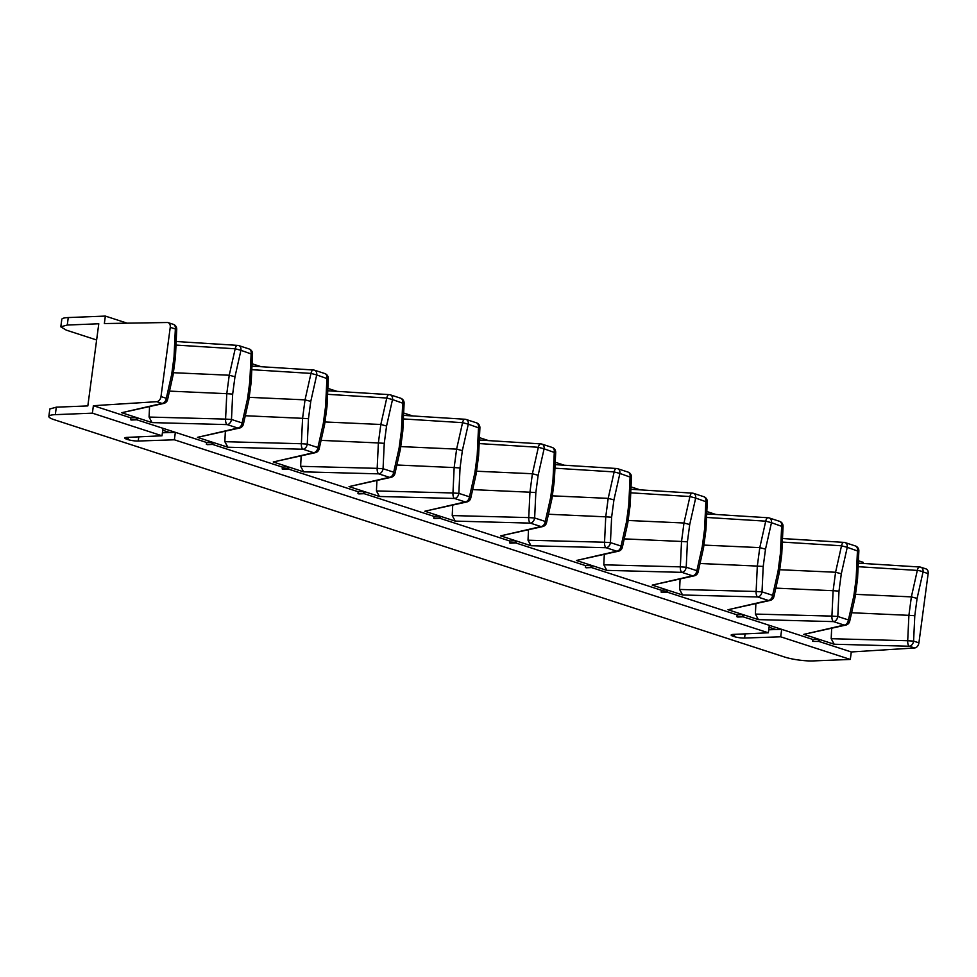 <?xml version="1.0" encoding="UTF-8"?>
<svg xmlns="http://www.w3.org/2000/svg" width="977" height="977" viewBox="0 0 977 977"><rect width="100%" height="100%" fill="white"/><g stroke="black" fill="none" stroke-linecap="round" stroke-linejoin="round"><path stroke-width="1.47" d="M818.921 641.449L851.297 651.964L914.606 647.971A5.105 3.603 -72 0 0 918.917 642.842L913.593 641.12L914.79 615.718L917.098 598.4L923.045 571.948A5.105 1.343 -167.3 0 0 917.305 570.421L911.37 596.874L908.903 615.339L914.79 615.718M928.15 573.609L923.045 571.948A5.105 3.603 -72 0 0 920.908 567.246L926.025 568.907A5.105 3.603 -72 0 1 928.15 573.609L918.917 642.842M914.606 647.971L909.282 646.237A5.105 2.21 91.5 0 1 907.706 640.741L831.183 638.702L834.175 644.234L819.434 639.447L819.166 641.437L812.717 641.376L819.166 641.437M858.392 560.774L863.265 562.349L863.118 563.448M851.297 651.964L850.308 659.438L780.684 636.809L781.685 629.347L743.131 616.817M138.795 436.853L138.233 441.03A7.352 1.319 -172.4 0 1 128.036 439.626L126.754 439.21A7.352 1.319 -172.4 0 1 124.812 438.026A7.352 1.319 -172.4 0 1 127.047 437.391L162.011 435.791L92.388 413.161L55.31 414.651A20.419 3.652 -172.4 0 0 48.85 416.422A20.419 3.652 -172.4 0 0 54.26 419.719L784.604 657.033A20.419 3.652 7.6 0 0 813.218 660.916L850.308 659.438M831.183 638.702L831.671 628.345M854.448 597.643L853.837 595.909L848.439 619.943A5.105 3.603 108 0 1 844.128 625.072A5.105 4.433 -103 0 0 845.874 625.072L803.79 634.366L818.543 639.153L818.274 641.144M768.74 629.786L781.685 629.347L812.962 639.508L812.717 641.376M96.625 339.984L66.216 330.104L60.806 326.807L67.266 325.036L68.268 317.562L105.345 316.084L104.356 323.558L167.262 322.508A5.105 3.603 -72 0 1 168.105 322.642A5.105 3.603 -72 0 1 170.242 327.344L160.997 396.577A5.105 3.603 -72 0 1 156.686 401.694L93.389 405.699L92.388 413.161M55.31 414.651L56.312 407.177L87.832 405.919L98.787 323.778L67.266 325.036M776.031 629.542L769.082 627.283M162.414 432.774L169.705 432.53L162.744 430.259M56.312 407.177L49.851 408.96L48.85 416.422M769.339 625.329L768.337 632.803L733.373 634.403A7.352 1.319 -172.4 0 0 731.138 635.05A7.352 1.319 -172.4 0 0 733.092 636.235L734.362 636.65A7.352 1.319 -172.4 0 0 744.572 638.042L780.684 636.809M768.337 632.803L174.358 439.797L138.233 441.03M127.169 323.179L105.345 316.084M715.897 514.476L706.811 511.521M640.106 489.843L631.02 486.888M564.315 465.223L555.229 462.268M488.524 440.59L479.438 437.635M412.734 415.97L403.648 413.015M336.943 391.337L327.857 388.382M261.152 366.705L252.066 363.762M60.806 326.807L61.807 319.345A20.419 3.652 7.6 0 1 68.268 317.562M812.962 639.508L818.543 639.153M803.79 634.366L844.128 625.072L833.491 621.616A5.105 2.21 -88.5 0 1 831.916 616.108L755.392 614.069L758.384 619.613L743.631 614.814L743.375 616.805L737.806 617.037L736.927 616.743L737.171 614.887L667.34 592.196M169.705 432.53L175.359 432.335L163.012 428.317L162.011 435.791M206.635 442.496L212.217 442.141L211.948 444.132L212.827 444.425L207.271 444.645L206.391 444.352L206.635 442.496L175.359 432.335L174.358 439.797M661.38 590.255L666.961 589.9L666.693 591.891L667.584 592.184L662.015 592.404L661.136 592.111L661.38 590.255L591.549 567.564M585.589 565.634L591.17 565.28L590.902 567.271L591.793 567.552L586.224 567.784L585.345 567.49L585.589 565.634L515.758 542.943M509.799 541.002L515.38 540.647L515.111 542.638L516.003 542.931L510.434 543.151L509.554 542.858L509.799 541.002L439.968 518.311M434.008 516.381L439.589 516.027L439.32 518.018L440.212 518.298L434.643 518.518L433.764 518.237L434.008 516.381L364.177 493.69M358.217 491.749L363.798 491.394L363.529 493.385L364.421 493.678L358.852 493.898L357.973 493.605L358.217 491.749L288.386 469.058M282.426 467.116L288.007 466.774L287.739 468.765L288.618 469.045L283.061 469.265L282.182 468.984L282.426 467.116L212.595 444.425M130.845 417.863L136.426 417.521L136.157 419.512L137.036 419.792L131.48 420.012L130.6 419.731L130.845 417.863L93.389 405.699M163.012 428.317L136.804 419.805M136.426 417.521L121.673 412.721L163.757 403.428A5.105 4.433 -103 0 1 162.011 403.428L121.673 412.721M212.217 442.141L197.464 437.354L239.548 428.048A5.105 4.433 -103 0 1 237.802 428.048L197.464 437.354M152.058 422.601L227.165 424.604A5.105 3.603 -72 0 0 231.476 419.475L242.113 422.931A5.105 3.603 -72 0 1 237.802 428.048L227.165 424.604A5.105 2.21 -88.5 0 1 225.577 419.096L149.066 417.057L152.058 422.601L137.305 417.802L137.036 419.792M288.007 466.774L273.255 461.974L315.339 452.681A5.105 4.433 -103 0 1 313.593 452.681L273.255 461.974M227.849 447.222L302.955 449.225A5.105 3.603 -72 0 0 307.267 444.108L317.904 447.551A5.105 3.603 -72 0 1 313.593 452.681L302.955 449.225A5.105 2.21 -88.5 0 1 301.368 443.729L224.857 441.689L227.849 447.222L213.096 442.434L212.827 444.425M363.798 491.394L349.045 486.607L391.13 477.301A5.105 4.433 -103 0 1 389.383 477.313L349.045 486.607M303.639 471.854L378.746 473.857A5.105 3.603 -72 0 0 383.057 468.728L393.694 472.184A5.105 3.603 -72 0 1 389.383 477.313L378.746 473.857A5.105 2.21 -88.5 0 1 377.171 468.349L300.647 466.31L303.639 471.854L288.887 467.055L288.618 469.045M439.589 516.027L424.836 511.227L466.921 501.934A5.105 4.433 -103 0 1 465.174 501.934L424.836 511.227M379.43 496.475L454.537 498.478A5.105 3.603 -72 0 0 458.848 493.361L469.485 496.817A5.105 3.603 -72 0 1 465.174 501.934L454.537 498.478A5.105 2.21 -88.5 0 1 452.962 492.982L376.438 490.942L379.43 496.475L364.677 491.687L364.421 493.678M515.38 540.647L500.627 535.86L542.711 526.566A5.105 4.433 -103 0 1 540.965 526.566L500.627 535.86M455.221 521.107L530.328 523.11A5.105 3.603 -72 0 0 534.639 517.981L545.276 521.437A5.105 3.603 -72 0 1 540.965 526.566L530.328 523.11A5.105 2.21 -88.5 0 1 528.752 517.602L452.229 515.563L455.221 521.107L440.468 516.308L440.212 518.298M591.17 565.28L576.418 560.48L618.502 551.187A5.105 4.433 -103 0 1 616.756 551.187L576.418 560.48M531.012 545.728L606.119 547.731A5.105 3.603 -72 0 0 610.43 542.614L621.067 546.07A5.105 3.603 -72 0 1 616.756 551.187L606.119 547.731A5.105 2.21 -88.5 0 1 604.543 542.235L528.02 540.196L531.012 545.728L516.259 540.94L516.003 542.931M666.961 589.9L652.209 585.113L694.293 575.819A5.105 4.433 -103 0 1 692.546 575.819L652.209 585.113M606.802 570.36L681.909 572.363A5.105 3.603 -72 0 0 686.22 567.234L696.857 570.69A5.105 3.603 -72 0 1 692.546 575.819L681.909 572.363A5.105 2.21 -88.5 0 1 680.334 566.855L603.81 564.816L606.802 570.36L592.05 565.561L591.793 567.552M737.171 614.887L742.752 614.533L727.999 609.733L770.084 600.44A5.105 4.433 -103 0 1 768.337 600.44L727.999 609.733M682.593 594.981L757.7 596.984A5.105 3.603 -72 0 0 762.011 591.867L772.648 595.323A5.105 3.603 -72 0 1 768.337 600.44L757.7 596.984A5.105 2.21 -88.5 0 1 756.125 591.488L679.601 589.449L682.593 594.981L667.841 590.193L667.584 592.184M755.392 614.069L755.88 603.713M779.902 569.738L835.579 572.253L833.112 590.719L775.823 588.13M149.066 417.057L149.554 406.701M173.576 372.725L229.241 375.229L226.786 393.694L169.485 391.118M224.857 441.689L225.345 431.321M249.367 397.346L305.032 399.862L302.577 418.327L245.276 415.738M300.647 466.31L301.136 455.954M325.158 421.979L380.822 424.482L378.368 442.947L321.067 440.371M376.438 490.942L376.927 480.586M400.949 446.599L456.613 449.115L454.158 467.58L396.87 464.991M452.229 515.563L452.717 505.207M476.739 471.232L532.404 473.735L529.949 492.2L472.66 489.624M528.02 540.196L528.508 529.839M552.53 495.852L608.195 498.368L605.74 516.833L548.451 514.244M603.81 564.816L604.299 554.46M628.321 520.485L683.985 523L681.531 541.466L624.242 538.877M679.601 589.449L680.09 579.092M704.112 545.105L759.788 547.621L757.322 566.086L700.033 563.497M743.375 616.805L736.927 616.743M742.752 614.533L742.483 616.524M136.157 419.512L130.6 419.731M666.693 591.891L661.136 592.111M590.902 567.271L585.345 567.49M515.111 542.638L509.554 542.858M439.32 518.018L433.764 518.237M363.529 493.385L357.973 493.605M287.739 468.765L282.182 468.984M211.948 444.132L206.391 444.352M834.175 644.234L909.282 646.237A5.105 3.603 -72 0 0 913.593 641.12L907.706 640.741L908.903 615.339L851.614 612.75M855.693 594.358L911.37 596.874L917.098 598.4M920.908 567.246A5.105 5.105 0 0 0 919.65 567.002A5.105 2.235 -86.4 0 0 917.305 570.421L858.111 566.697M845.874 625.072A5.105 5.105 0 0 0 849.709 621.213A5.105 1.343 12.7 0 0 848.439 619.943L837.802 616.487A5.105 3.603 -72 0 1 833.491 621.616L758.384 619.613M745.121 633.865L744.572 638.042M734.362 636.65L734.667 634.354M733.092 636.235L733.324 634.415M128.036 439.626L128.341 437.33M126.754 439.21L126.998 437.391M858.233 551.223L847.254 547.328L841.307 573.78L835.579 572.253L841.515 545.789L782.321 542.076M855.339 545.935A5.105 5.105 0 0 1 858.856 551.028L857.537 578.995L856.145 578.604L857.464 550.649A5.105 3.603 -72 0 0 855.339 545.935L845.117 542.614A5.105 3.603 -72 0 1 847.254 547.328L841.515 545.789A5.105 2.235 -86.4 0 1 843.859 542.382L782.492 538.522M853.837 595.909L856.145 578.604M160.997 396.577L166.322 398.298A5.105 3.603 -72 0 1 162.011 403.428L156.686 401.694M166.933 400.045L166.322 398.298L171.72 374.264A5.105 1.343 12.7 0 1 172.99 375.534L175.42 357.35L176.739 329.396L170.242 327.344M171.72 374.264L174.028 356.959L175.347 329.005A5.105 3.603 -72 0 0 173.21 324.291L168.105 322.642M838.999 591.085L837.802 616.487L831.916 616.108L833.112 590.719L838.999 591.085L841.307 573.78M163.757 403.428A5.105 5.105 0 0 0 167.592 399.569L172.99 375.534M174.798 357.545L174.028 356.959M251.907 354.211L240.928 350.316L234.981 376.768L229.241 375.229L235.188 348.777L175.994 345.064M242.723 424.665L242.113 422.931L247.511 398.897L249.819 381.58L251.138 353.625A5.105 3.603 -72 0 0 249.001 348.923L238.791 345.602A5.105 3.603 -72 0 1 240.928 350.316L235.188 348.777A5.105 2.235 -86.4 0 1 237.533 345.37L176.165 341.51M782.443 526.603L771.464 522.695L765.516 549.147L759.788 547.621L765.724 521.168L706.53 517.444M773.259 597.057L772.648 595.323L778.046 571.289L780.354 553.971L781.673 526.017A5.105 3.603 -72 0 0 779.548 521.315L769.326 517.993A5.105 3.603 -72 0 1 771.464 522.695L765.724 521.168A5.105 2.235 -86.4 0 1 768.069 517.749L706.701 513.89M706.652 501.97L695.673 498.075L689.725 524.527L683.985 523L689.933 496.536L630.739 492.823M697.468 572.424L696.857 570.69L702.255 546.656L704.564 529.351L705.882 501.384A5.105 3.603 -72 0 0 703.758 496.682L693.536 493.361A5.105 3.603 -72 0 1 695.673 498.075L689.933 496.536A5.105 2.235 -86.4 0 1 692.278 493.129L630.91 489.269M630.861 477.35L619.882 473.442L613.935 499.894L608.195 498.368L614.142 471.915L554.948 468.191M621.677 547.804L621.067 546.07L626.465 522.036L628.773 504.718L630.092 476.764A5.105 3.603 -72 0 0 627.955 472.062L617.745 468.74A5.105 3.603 -72 0 1 619.882 473.442L614.142 471.915A5.105 2.235 -86.4 0 1 616.487 468.496L555.119 464.637M555.07 452.717L544.091 448.822L538.144 475.274L532.404 473.735L538.351 447.283L479.157 443.57M545.887 523.171L545.276 521.437L550.674 497.403L552.982 480.098L554.301 452.131A5.105 3.603 -72 0 0 552.164 447.429L541.954 444.108A5.105 3.603 -72 0 1 544.091 448.822L538.351 447.283A5.105 2.235 -86.4 0 1 540.696 443.876L479.328 440.016M479.28 428.097L468.301 424.189L462.353 450.641L456.613 449.115L462.561 422.662L403.367 418.938M470.096 498.551L469.485 496.817L474.883 472.783L477.191 455.465L478.51 427.511A5.105 3.603 -72 0 0 476.373 422.797L466.163 419.487A5.105 3.603 -72 0 1 468.301 424.189L462.561 422.662A5.105 2.235 -86.4 0 1 464.905 419.243L403.538 415.384M403.489 403.464L392.51 399.569L386.562 426.021L380.822 424.482L386.77 398.03L327.576 394.317M394.305 473.918L393.694 472.184L399.092 448.15L401.4 430.845L402.719 402.878A5.105 3.603 -72 0 0 400.582 398.176L390.373 394.855A5.105 3.603 -72 0 1 392.51 399.569L386.77 398.03A5.105 2.235 -86.4 0 1 389.115 394.623L327.747 390.763M327.698 378.832L316.719 374.936L310.771 401.388L305.032 399.862L310.979 373.409L251.785 369.685M318.514 449.298L317.904 447.551L323.302 423.529L325.61 406.212L326.929 378.258A5.105 3.603 -72 0 0 324.791 373.544L314.582 370.234A5.105 3.603 -72 0 1 316.719 374.936L310.979 373.409A5.105 2.235 -86.4 0 1 313.324 369.99L251.956 366.131M225.577 419.096L226.786 393.694L232.673 394.073L231.476 419.475L225.577 419.096M234.981 376.768L232.673 394.073M251.211 381.983L252.53 354.016A5.105 5.105 0 0 0 249.001 348.923M239.548 428.048A5.105 5.105 0 0 0 243.383 424.201L248.781 400.167L251.211 381.97L249.819 381.58M301.368 443.729L302.577 418.327L308.463 418.706L307.267 444.108L301.368 443.729M310.771 401.388L308.463 418.706M315.339 452.681A5.105 5.105 0 0 0 319.174 448.822L324.572 424.787L327.002 406.603L325.61 406.212M377.171 468.349L378.368 442.947L384.254 443.326L383.057 468.728L377.171 468.349M386.562 426.021L384.254 443.326M391.13 477.301A5.105 5.105 0 0 0 394.964 473.454L400.362 449.42L402.793 431.223L401.4 430.845M460.045 467.959L458.848 493.361L452.962 492.982L454.158 467.58L460.045 467.959L462.353 450.641M466.921 501.934A5.105 5.105 0 0 0 470.755 498.075L476.153 474.04L478.583 455.856L477.191 455.465M535.836 492.579L534.639 517.981L528.752 517.602L529.949 492.2L535.836 492.579L538.144 475.274M542.711 526.566A5.105 5.105 0 0 0 546.546 522.707L551.944 498.673L554.374 480.476L552.982 480.098M611.626 517.212L610.43 542.614L604.543 542.235L605.74 516.833L611.626 517.212L613.935 499.894M618.502 551.187A5.105 5.105 0 0 0 622.337 547.328L622.337 547.34M687.417 541.832L686.22 567.234L680.334 566.855L681.531 541.466L687.417 541.832L689.725 524.527M694.293 575.819A5.105 5.105 0 0 0 698.128 571.96L703.525 547.926L705.956 529.729L704.564 529.351M763.208 566.465L762.011 591.867L756.125 591.488L757.322 566.086L763.208 566.465L765.516 549.147M770.084 600.44A5.105 5.105 0 0 0 773.918 596.581L779.316 572.546L781.747 554.362L780.354 553.971M781.747 554.362L783.066 526.408A5.105 5.105 0 0 0 779.548 521.315M707.275 501.787L707.275 501.775A5.105 5.105 0 0 0 703.758 496.682M622.337 547.328L627.735 523.293L630.165 505.109L631.484 477.155A5.105 5.105 0 0 0 627.955 472.062M554.374 480.476L555.693 452.522A5.105 5.105 0 0 0 552.164 447.429M478.583 455.856L479.902 427.902A5.105 5.105 0 0 0 476.373 422.797M402.793 431.223L404.112 403.269A5.105 5.105 0 0 0 400.582 398.176M327.002 406.603L328.321 378.649A5.105 5.105 0 0 0 324.791 373.544M248.121 400.631L247.511 398.897M323.912 425.264L323.302 423.529M399.703 449.884L399.092 448.15M475.494 474.517L474.883 472.783M551.284 499.137L550.674 497.403M630.165 505.109L628.773 504.718M627.075 523.77L626.465 522.036M702.866 548.39L702.255 546.656M778.657 573.023L778.046 571.289M919.65 567.002L858.282 563.143M849.709 621.213L855.107 597.179L857.537 578.995M845.117 542.614A5.105 5.105 0 0 0 843.859 542.382M176.739 329.396A5.105 5.105 0 0 0 173.21 324.291M238.791 345.602A5.105 5.105 0 0 0 237.533 345.37M769.326 517.993A5.105 5.105 0 0 0 768.069 517.749M693.536 493.361A5.105 5.105 0 0 0 692.278 493.129M617.745 468.74A5.105 5.105 0 0 0 616.487 468.496M541.954 444.108A5.105 5.105 0 0 0 540.696 443.876M466.163 419.487A5.105 5.105 0 0 0 464.905 419.243M390.373 394.855A5.105 5.105 0 0 0 389.115 394.623M314.582 370.234A5.105 5.105 0 0 0 313.324 369.99M707.275 501.775L705.956 529.729"/></g></svg>
